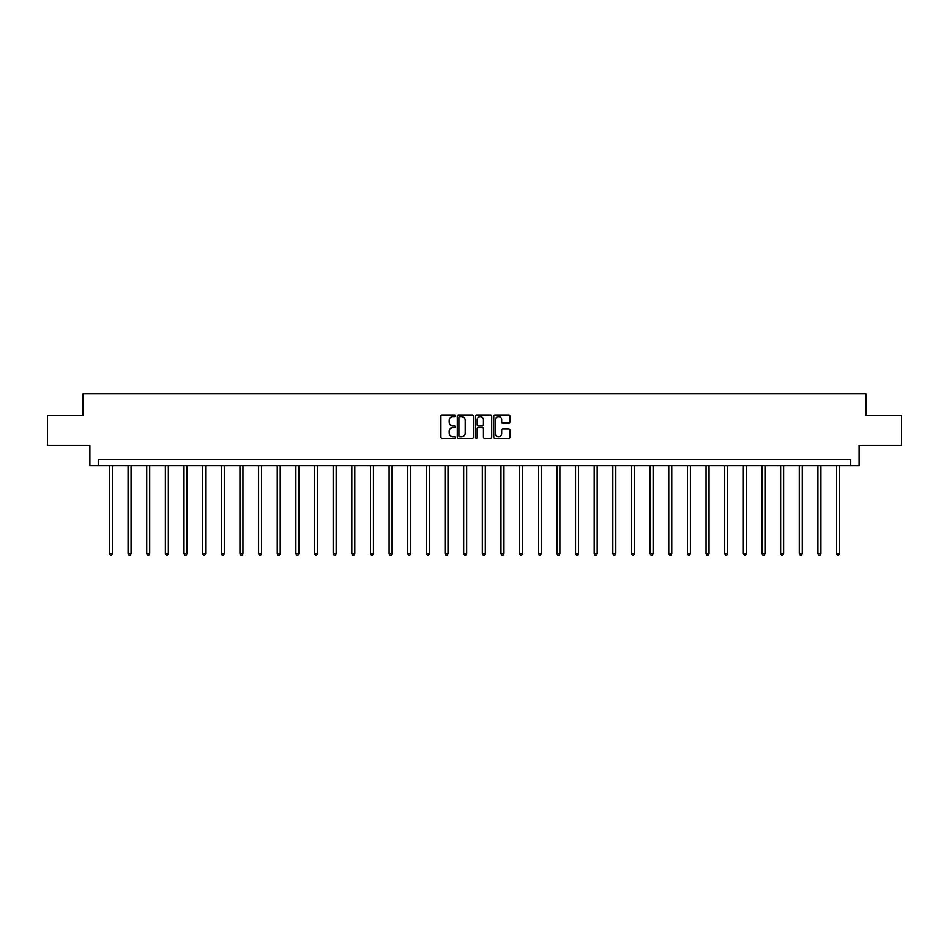 <?xml version="1.0" encoding="UTF-8"?>
<svg xmlns="http://www.w3.org/2000/svg" width="949" height="949" viewBox="0 0 949 949"><rect width="100%" height="100%" fill="white"/><g stroke="black" fill="none" stroke-linecap="round" stroke-linejoin="round"><path stroke-width="1.42" d="M455.378 415.769A0.819 0.819 0 0 0 454.559 414.95L442.092 414.95A1.174 1.174 0 0 0 440.917 416.125L440.917 437.24A1.174 1.174 0 0 0 442.092 438.414L454.559 438.414A0.819 0.819 0 0 0 455.378 437.596A0.819 0.819 0 0 0 454.559 436.765L452.946 436.765A3.749 3.749 0 0 1 449.185 433.017L449.185 431.249A3.749 3.749 0 0 1 452.946 427.501L454.559 427.501A0.819 0.819 0 0 0 455.378 426.682A0.819 0.819 0 0 0 454.559 425.864L452.946 425.864A3.749 3.749 0 0 1 449.185 422.103L449.185 420.348A3.749 3.749 0 0 1 452.946 416.587L454.559 416.587A0.819 0.819 0 0 0 455.378 415.769M508.783 423.218A1.174 1.174 0 0 0 509.957 422.044L509.957 416.125A1.174 1.174 0 0 0 508.783 414.95L494.939 414.95A1.174 1.174 0 0 0 493.765 416.125L493.765 437.24A1.174 1.174 0 0 0 494.939 438.414L508.783 438.414A1.174 1.174 0 0 0 509.957 437.24L509.957 430.087A1.174 1.174 0 0 0 508.783 428.912L502.863 428.912A1.174 1.174 0 0 0 501.689 430.087L501.689 433.634A3.144 3.144 0 0 1 498.545 436.765A3.144 3.144 0 0 1 495.414 433.634L495.414 419.731A3.144 3.144 0 0 1 498.545 416.587A3.144 3.144 0 0 1 501.689 419.731L501.689 422.044A1.174 1.174 0 0 0 502.863 423.218L508.783 423.218M850.755 465.52L859.118 465.52L859.118 445.2L901.55 445.2L901.55 415.33L865.927 415.33L865.927 393.811L83.073 393.811L83.073 415.33L47.45 415.33L47.45 445.2L89.882 445.2L89.882 465.52L850.755 465.52L850.755 459.553L98.245 459.553L98.245 465.52M473.468 416.125A1.174 1.174 0 0 0 472.305 414.95L458.462 414.95A1.174 1.174 0 0 0 457.288 416.125L457.288 437.24A1.174 1.174 0 0 0 458.462 438.414L472.305 438.414A1.174 1.174 0 0 0 473.468 437.24L473.468 416.125M476.695 414.95L490.538 414.95A1.174 1.174 0 0 1 491.712 416.125L491.712 437.24A1.174 1.174 0 0 1 490.538 438.414L484.619 438.414A1.174 1.174 0 0 1 483.444 437.24L483.444 428.675A1.174 1.174 0 0 0 482.27 427.501L478.343 427.501A1.174 1.174 0 0 0 477.169 428.675L477.169 437.596A0.819 0.819 0 0 1 476.351 438.414A0.819 0.819 0 0 1 475.532 437.596L475.532 416.125A1.174 1.174 0 0 1 476.695 414.95M459.743 416.587A0.819 0.819 0 0 0 458.925 417.406L458.925 435.947A0.819 0.819 0 0 0 459.743 436.765L461.451 436.765A3.749 3.749 0 0 0 465.2 433.017L465.2 420.348A3.749 3.749 0 0 0 461.451 416.587L459.743 416.587M483.444 419.79A3.144 3.144 0 0 0 480.313 416.647A3.144 3.144 0 0 0 477.169 419.79L477.169 424.689A1.174 1.174 0 0 0 478.343 425.864L482.27 425.864A1.174 1.174 0 0 0 483.444 424.689L483.444 419.79M109.42 465.52L109.42 553.635L112.409 553.635L112.409 465.52M112.409 553.635L111.519 555.189L110.321 555.189L109.42 553.635M128.068 465.52L128.068 553.635L131.057 553.635L131.057 465.52M131.057 553.635L130.155 555.189L128.969 555.189L128.068 553.635M146.715 465.52L146.715 553.635L149.705 553.635L149.705 465.52M149.705 553.635L148.803 555.189L147.605 555.189L146.715 553.635M165.363 465.52L165.363 553.635L168.341 553.635L168.341 465.52M168.341 553.635L167.451 555.189L166.253 555.189L165.363 553.635M183.999 465.52L183.999 553.635L186.989 553.635L186.989 465.52M186.989 553.635L186.099 555.189L184.901 555.189L183.999 553.635M202.647 465.52L202.647 553.635L205.636 553.635L205.636 465.52M205.636 553.635L204.735 555.189L203.549 555.189L202.647 553.635M221.295 465.52L221.295 553.635L224.284 553.635L224.284 465.52M224.284 553.635L223.383 555.189L222.185 555.189L221.295 553.635M239.943 465.52L239.943 553.635L242.932 553.635L242.932 465.52M242.932 553.635L242.031 555.189L240.832 555.189L239.943 553.635M258.579 465.52L258.579 553.635L261.568 553.635L261.568 465.52M261.568 553.635L260.678 555.189L259.48 555.189L258.579 553.635M277.227 465.52L277.227 553.635L280.216 553.635L280.216 465.52M280.216 553.635L279.326 555.189L278.128 555.189L277.227 553.635M295.874 465.52L295.874 553.635L298.864 553.635L298.864 465.52M298.864 553.635L297.962 555.189L296.776 555.189L295.874 553.635M314.522 465.52L314.522 553.635L317.512 553.635L317.512 465.52M317.512 553.635L316.61 555.189L315.412 555.189L314.522 553.635M333.17 465.52L333.17 553.635L336.16 553.635L336.16 465.52M336.16 553.635L335.258 555.189L334.06 555.189L333.17 553.635M351.806 465.52L351.806 553.635L354.796 553.635L354.796 465.52M354.796 553.635L353.906 555.189L352.708 555.189L351.806 553.635M370.454 465.52L370.454 553.635L373.443 553.635L373.443 465.52M373.443 553.635L372.554 555.189L371.356 555.189L370.454 553.635M389.102 465.52L389.102 553.635L392.091 553.635L392.091 465.52M392.091 553.635L391.19 555.189L390.003 555.189L389.102 553.635M407.75 465.52L407.75 553.635L410.739 553.635L410.739 465.52M410.739 553.635L409.838 555.189L408.639 555.189L407.75 553.635M426.398 465.52L426.398 553.635L429.375 553.635L429.375 465.52M429.375 553.635L428.485 555.189L427.287 555.189L426.398 553.635M445.034 465.52L445.034 553.635L448.023 553.635L448.023 465.52M448.023 553.635L447.133 555.189L445.935 555.189L445.034 553.635M463.681 465.52L463.681 553.635L466.671 553.635L466.671 465.52M466.671 553.635L465.769 555.189L464.583 555.189L463.681 553.635M482.329 465.52L482.329 553.635L485.319 553.635L485.319 465.52M485.319 553.635L484.417 555.189L483.231 555.189L482.329 553.635M500.977 465.52L500.977 553.635L503.966 553.635L503.966 465.52M503.966 553.635L503.065 555.189L501.867 555.189L500.977 553.635M519.625 465.52L519.625 553.635L522.602 553.635L522.602 465.52M522.602 553.635L521.713 555.189L520.515 555.189L519.625 553.635M538.261 465.52L538.261 553.635L541.25 553.635L541.25 465.52M541.25 553.635L540.361 555.189L539.162 555.189L538.261 553.635M556.909 465.52L556.909 553.635L559.898 553.635L559.898 465.52M559.898 553.635L558.997 555.189L557.81 555.189L556.909 553.635M575.557 465.52L575.557 553.635L578.546 553.635L578.546 465.52M578.546 553.635L577.644 555.189L576.446 555.189L575.557 553.635M594.204 465.52L594.204 553.635L597.194 553.635L597.194 465.52M597.194 553.635L596.292 555.189L595.094 555.189L594.204 553.635M612.84 465.52L612.84 553.635L615.83 553.635L615.83 465.52M615.83 553.635L614.94 555.189L613.742 555.189L612.84 553.635M631.488 465.52L631.488 553.635L634.478 553.635L634.478 465.52M634.478 553.635L633.588 555.189L632.39 555.189L631.488 553.635M650.136 465.52L650.136 553.635L653.126 553.635L653.126 465.52M653.126 553.635L652.224 555.189L651.038 555.189L650.136 553.635M668.784 465.52L668.784 553.635L671.773 553.635L671.773 465.52M671.773 553.635L670.872 555.189L669.674 555.189L668.784 553.635M687.432 465.52L687.432 553.635L690.421 553.635L690.421 465.52M690.421 553.635L689.52 555.189L688.322 555.189L687.432 553.635M706.068 465.52L706.068 553.635L709.057 553.635L709.057 465.52M709.057 553.635L708.168 555.189L706.969 555.189L706.068 553.635M724.716 465.52L724.716 553.635L727.705 553.635L727.705 465.52M727.705 553.635L726.815 555.189L725.617 555.189L724.716 553.635M743.364 465.52L743.364 553.635L746.353 553.635L746.353 465.52M746.353 553.635L745.451 555.189L744.265 555.189L743.364 553.635M762.011 465.52L762.011 553.635L765.001 553.635L765.001 465.52M765.001 553.635L764.099 555.189L762.901 555.189L762.011 553.635M780.659 465.52L780.659 553.635L783.637 553.635L783.637 465.52M783.637 553.635L782.747 555.189L781.549 555.189L780.659 553.635M799.295 465.52L799.295 553.635L802.285 553.635L802.285 465.52M802.285 553.635L801.395 555.189L800.197 555.189L799.295 553.635M817.943 465.52L817.943 553.635L820.932 553.635L820.932 465.52M820.932 553.635L820.031 555.189L818.845 555.189L817.943 553.635M836.591 465.52L836.591 553.635L839.58 553.635L839.58 465.52M839.58 553.635L838.679 555.189L837.481 555.189L836.591 553.635"/></g></svg>
